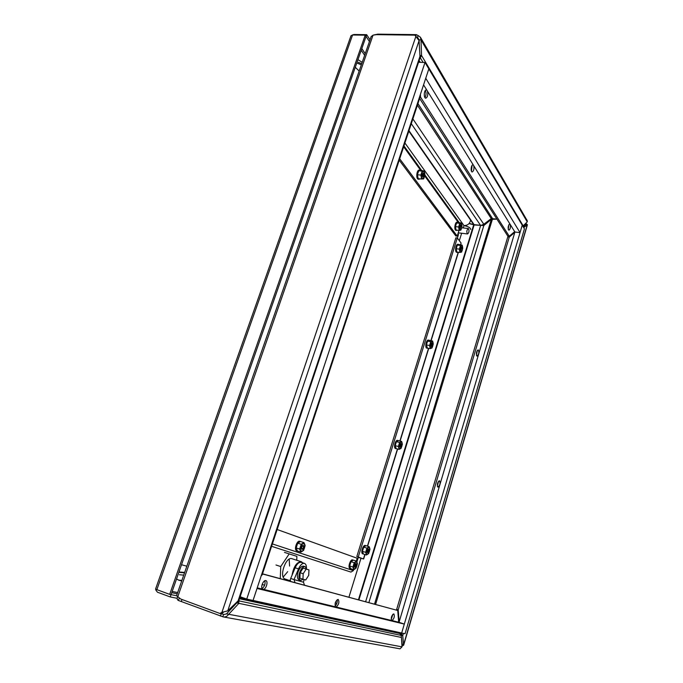 <?xml version="1.0" encoding="UTF-8"?>
<svg xmlns="http://www.w3.org/2000/svg" width="683" height="683" viewBox="0 0 683 683"><rect width="100%" height="100%" fill="white"/><g stroke="black" fill="none" stroke-linecap="round" stroke-linejoin="round"><path stroke-width="1.02" d="M179.006 580.268L176.538 578.953M348.919 597.198L360.991 558.224M459.326 240.681L461.631 233.253M463.27 227.943L463.988 225.612L404.917 142.978M262.11 584.528L264.654 585.169M335.242 602.884L336.881 603.302M292.059 575.171C293.664 566.489 296.746 562.007 301.305 561.708L302.765 562.835M290.693 581.455L290.207 579.935L290.685 578.467L294.04 579.585L295.022 582.625M304.464 585.177L303.483 582.189L294.04 579.585L298.514 568.879L295.158 567.786L290.685 578.467M303.483 582.189L304.097 579.534M306.454 568.128C306.462 565.498 305.805 563.919 304.456 563.381C302.347 563.048 300.358 564.875 298.514 568.879M295.158 567.786C297.011 563.791 299 561.972 301.126 562.314L304.456 563.381M303.389 579.338L300.605 580.405L299.043 579.884C297.233 578.851 296.9 576.239 298.036 572.064C299.606 567.915 301.451 565.951 303.568 566.173L305.13 566.677L306.727 569.187M300.605 580.405C298.804 579.372 298.462 576.759 299.606 572.576C301.169 568.418 303.013 566.455 305.13 566.677M300.11 572.73L299.88 578.194L302.953 579.21L303.184 573.729L300.11 572.73L303.132 568.085L308.955 569.912L308.707 575.342L305.719 579.995L302.953 579.21M303.184 573.729L306.206 569.076L303.132 568.085M306.206 569.076L308.955 569.912M283.223 577.033L287.705 571.68M289.575 566.07L289.191 559.164M301.314 561.716L291.94 558.703C285.793 556.15 278.673 577.434 285.161 579.039L290.488 580.815M280.278 578.638L280.722 566.548L289.199 553.904L296.9 556.38L296.738 560.239M290.027 580.661L289.686 581.182M275.966 564.995L280.722 566.548M289.199 553.904L284.478 552.393M373.78 34.961L377.895 34.15L416.246 34.637L418.201 35.584L420.404 37.241L421.001 39.896L421.539 55.477L419.294 59.822M491.658 219.345L496.917 219.123L491.239 218.586L483.812 224.255L481.088 225.364L474.122 224.656L469.212 223.384M522.828 226.158L527.242 221.89L527.293 220.78L420.54 37.471M416.246 34.637L415.699 36.267M416.365 36.805L417.586 37.403L418.201 35.584M419.131 40.032L417.586 37.403L419.131 39.87L421.001 39.896L527.242 221.89M419.131 39.87L419.26 43.567M419.994 55.443L421.539 55.477L523.101 225.714M420.088 57.432L423.11 62.418M361.708 63.715L358.268 62.298M418.764 61.393L418.816 62.298M420.395 94.416L420.532 97.106L509.253 236.233L514.675 231.639M473.703 165.636C474.309 168.855 473.814 170.972 472.218 171.988C470.382 172.014 471.125 164.535 472.926 164.859L473.362 165.081M427.387 91.027C428.215 94.706 427.686 97.097 425.808 98.198C423.503 98.301 423.964 89.652 426.26 89.951L426.943 90.31M510.269 224.536C510.713 227.388 510.252 229.283 508.886 230.239C507.691 227.977 507.964 225.885 509.706 223.947L509.988 224.092M509.253 236.233L507.768 236.062L419.635 98.463M419.977 97.08L420.532 97.106M471.466 171.271L472.047 165.448M424.937 97.601C426.218 95.347 426.363 92.99 425.372 90.549L425.321 90.472M508.237 229.394L508.861 224.63M253.051 600.459L257.013 588.464L404.31 624.083L401.672 633.004L246.742 599.076L425.005 62.469L522.239 225.185L520.045 232.604L425.74 78.272L428.839 68.889L253.051 600.459M257.218 587.841L399.034 622.298L404.31 624.083M371.193 36.481L176.581 595.678L180.713 599.025L219.926 613.471L221.949 612.301L227.738 610.884L238.913 600.118L420.028 57.62L419.08 40.63L414.863 35.149L376.461 34.645L373.038 35.166L371.134 36.634M219.926 613.471L221.232 613.71L223.247 612.549L221.949 612.301L415.845 36.464M184.675 572.405L178.972 571.987M356.791 62.947L361.324 64.834M261.794 574.019L262.759 573.037L419.994 97.362L419.917 95.859M520.045 232.604L514.914 232.024L423.562 84.854M239.229 599.153L238.657 603.584L228.421 614.572C227.174 616.382 225.475 617.176 223.324 616.928L178.408 600.477C177.23 599.853 176.906 598.667 177.435 596.916M179.177 598.274L178.408 600.477M220.43 616.092L221.232 613.71L223.606 614.418L222.803 616.8M223.409 616.945L400.025 648.824L402.014 646.869L401.467 637.478L401.109 635.403L399.734 633.5L239.366 598.735M402.014 646.869L226.5 613.863L224.144 614.512M401.467 637.478L236.753 602.901L226.5 613.863M401.109 635.403L239.093 600.903L236.753 602.901M237.197 602.073L237.232 601.586M239.656 597.881L399.504 632.782L399.734 633.5M179.416 574.762L183.736 575.112M398.667 622.213L397.728 610.491L262.921 574.07L261.188 575.837M240.578 596.891L239.682 597.813M335.438 606.846C334.568 603.328 335.49 600.852 338.196 599.426C339.528 602.039 338.853 604.566 336.156 607.025M391.521 620.471C390.907 617.415 391.675 615.212 393.826 613.88C394.842 616.134 394.262 618.38 392.085 620.608M262.503 589.122C260.189 587.619 263.433 579.551 265.892 580.652C268.41 581.25 266.208 589.122 263.45 589.352M179.783 572.465L184.53 572.841M262.921 574.07L262.033 573.771M262.084 573.72L397.728 610.491M335.046 606.18C336.804 604.37 337.522 602.201 337.18 599.683M391.18 619.686L392.853 614.282M262.059 588.575C264.603 586.518 265.525 583.905 264.825 580.755M399.931 632.62L402.739 635.745L403.653 645.204L401.963 646.024M525.748 223.273L527.43 224.784L523.682 227.601M485.092 223.247L483.795 224.289M482.719 225.125L482.207 225.595M525.21 225.108L525.756 223.281L525.782 224.664L527.242 224.827L403.61 644.658L402.116 644.137L402.048 644.607M489.643 219.866L491.256 219.559L374.523 604.122M490.59 219.977L483.837 225.51L482.429 225.347M403.431 633.389L402.739 635.745L401.228 635.224L401.288 635.779M401.476 637.717L402.116 644.137M525.782 224.664L523.152 226.713M368.871 602.594L483.837 225.51L474.275 224.98L469.084 223.606M402.065 633.09L401.57 634.772L400.964 634.507L401.228 635.224M400.964 634.507L399.709 632.569M514.803 232.399L509.262 237.095L398.206 609.868L399.154 621.88M437.777 487.056C436.924 484.332 437.496 482.224 439.493 480.721C440.552 483.257 440.031 485.391 437.923 487.124L437.777 487.056M476.751 355.937C476.017 353.196 476.503 351.164 478.202 349.85C479.338 352.215 478.954 354.298 477.05 356.108L476.751 355.937M398.206 609.868L396.678 609.364L396.738 610.158M508.673 236.164L507.776 236.924L509.262 237.095M507.776 236.924L396.678 609.364M437.333 486.262L438.58 481.199M476.435 355.28L477.332 350.422M246.742 599.076L240.126 596.737L418.542 62.29L425.005 62.469M514.914 232.024L399.034 622.298M405.045 633.739L524.433 228.848L522.239 225.185L401.672 633.004L405.045 633.739M458.25 232.843L467.556 233.953C466.387 231.981 466.626 230.162 468.248 228.515L468.658 228.796C469.315 231.213 468.948 232.937 467.556 233.953M458.045 233.475L459.172 232.963M351.011 35.687L155.57 589.045L156.859 589.651L352.573 34.995L350.985 35.764M352.308 35.004L354.05 34.509L366.669 34.671L366.054 36.438L365.209 35.166L169.683 594.372L171.057 594.645L170.255 596.942L157.44 592.212L155.792 589.984L155.972 589.292M365.209 35.166L352.573 34.995M169.683 594.372L156.859 589.651M155.792 589.984L156.723 589.6M369.426 41.543L366.054 36.438L171.057 594.645L176.564 595.747M177.17 598.308L170.255 596.942M366.669 34.671L370.032 39.793M368.538 548.987C369.153 550.575 368.777 551.821 367.411 552.726C366.754 551.164 367.121 549.917 368.513 548.978L368.538 548.987M401.049 443.643C401.613 445.231 401.28 446.434 400.067 447.245C399.35 445.786 399.64 444.565 400.93 443.583L401.049 443.643M303.243 545.273C304.089 547.117 303.636 548.526 301.886 549.508C301.024 547.689 301.468 546.272 303.226 545.273L303.243 545.273M423.614 173.243C424.177 175.061 423.921 176.334 422.845 177.051C421.821 175.599 421.949 174.242 423.229 172.995L423.614 173.243M432.066 343.148C432.561 344.744 432.279 345.914 431.212 346.648C430.452 345.265 430.674 344.07 431.869 343.045L432.066 343.148M461.682 247.195L460.94 250.601C460.171 249.286 460.333 248.1 461.426 247.024L461.682 247.195M355.903 563.543C356.56 565.157 356.167 566.429 354.733 567.36C354.059 565.755 354.451 564.474 355.894 563.535L355.903 563.543M460.974 225.125L460.231 228.566C459.437 227.251 459.591 226.039 460.692 224.938L460.974 225.125M365.303 545.486L365.234 545.461C362.989 544.556 360.393 553.35 362.758 553.845L363.39 554.041L362.451 551.352L363.749 547.168L365.857 545.649L369.119 546.631L369.682 548.014L368.171 547.416L366.438 550.267L366.233 553.708L367.753 554.28L369.469 551.429L369.682 548.014L369.981 549.311L368.692 553.478L366.532 554.997L365.653 552.325L366.95 548.133L369.119 546.631M368.419 549.371L367.522 552.342L368.419 549.371M366.532 554.997L363.339 554.024L362.451 551.352L363.749 547.168L365.926 545.674M363.749 547.168L366.95 548.133M362.451 551.352L365.653 552.325M398.155 440.526L397.532 440.381C395.312 439.639 393.28 448.227 395.594 448.569L396.217 448.722L395.184 445.7L396.422 441.713L398.155 440.526L401.595 441.397L402.108 442.883L400.742 441.961L399.12 444.496L398.889 447.954L400.264 448.859L401.869 446.323L402.108 442.883L402.347 444.309L401.126 448.279L399.137 449.371L398.368 446.469L399.606 442.464L401.595 441.397M400.938 444.001L400.161 446.87L400.938 444.001M399.137 449.371L395.961 448.603L395.184 445.7L396.422 441.713L398.42 440.646M396.422 441.713L399.606 442.464M395.184 445.7L398.368 446.469M428.984 340.211L428.361 340.1C426.201 339.511 424.664 347.971 426.892 348.176L427.507 348.287L426.405 344.941L427.592 341.133L428.984 340.211L432.587 341.022L433.039 342.601L431.801 341.38L430.29 343.626L430.034 347.101L431.28 348.304L432.783 346.05L433.039 342.601L433.235 344.13L432.066 347.929L430.23 348.629L429.573 345.513L430.751 341.696L432.587 341.022M427.993 348.219L427.507 348.287M431.955 343.498L431.28 346.272L431.955 343.498M430.23 348.629L427.08 348.057L426.405 344.941L427.592 341.133L429.428 340.458M427.592 341.133L430.751 341.696M426.405 344.941L429.573 345.513M299.777 541.312L299.735 541.295C296.849 540.142 293.681 550.088 296.721 550.788L297.404 551.002L296.166 547.954L297.703 543.198L300.418 541.508L303.952 542.601L304.695 544.172L302.731 543.489L300.58 546.716L300.418 550.618L302.398 551.283L304.524 548.065L304.695 544.172L305.139 545.657L303.611 550.378L300.879 552.095L299.666 549.047L301.212 544.283L303.952 542.601M303.107 545.708C303.773 547.168 303.414 548.295 302.031 549.072C301.34 547.621 301.698 546.502 303.09 545.708L303.107 545.708M300.879 552.095L297.387 550.993L296.166 547.954L297.703 543.198L300.46 541.525M297.703 543.198L301.212 544.283M296.166 547.954L299.666 549.047M419.883 170.152L419.217 170.093C416.639 169.649 415.751 179.185 418.363 179.185L419.029 179.245L418.175 178.69L417.415 174.78L418.713 170.793L419.883 170.152L424.177 171.032L424.689 172.995L423.306 171.074L421.642 173.098L421.368 177.059L422.76 178.963L424.416 176.931L424.689 172.995L424.92 174.933L423.631 178.903L421.599 178.997L420.856 175.087L422.145 171.091L424.177 171.032M419.977 178.852L419.029 179.245M423.494 173.61L422.879 176.632C422.068 175.48 422.171 174.404 423.187 173.414L423.494 173.61M421.599 178.997L418.175 178.69L417.415 174.78L418.713 170.793L420.754 170.733M418.713 170.793L422.145 171.091M417.415 174.78L420.856 175.087M457.926 233.876L458.472 234.619L457.388 238.094M358.37 557.174L356.885 561.947M457.661 222.299L457.047 222.231C454.929 221.787 453.862 230.325 456.031 230.367L456.645 230.444L456.022 230.026L455.441 226.628L456.585 222.965L457.661 222.299L461.469 223.085L461.879 224.801L460.743 223.221L459.326 225.177L459.044 228.711L460.18 230.282L461.597 228.318L461.879 224.801L462.032 226.483L460.897 230.128L459.198 230.402L458.617 226.995L459.761 223.324L461.469 223.085M457.354 230.18L456.645 230.444M460.863 225.458L460.282 228.199L460.863 225.458M459.198 230.402L456.022 230.026L455.441 226.628L456.585 222.965L458.302 222.726M456.585 222.965L459.761 223.324M455.441 226.628L458.617 226.995M277.144 529.513L357.192 558.259L356.321 561.067M353.666 569.631L353.359 570.621L272.38 543.916M350.942 572.089L271.595 546.298L350.942 572.089L353.359 570.621M458.455 244.386L457.841 244.309C455.766 243.848 454.63 252.258 456.756 252.326L457.362 252.403L456.79 252.027L456.218 248.732L457.345 245.086L458.455 244.386L462.169 245.163L462.579 246.828L461.46 245.334L460.052 247.323L459.77 250.798L460.897 252.275L462.297 250.294L462.579 246.828L462.724 248.467L461.606 252.087L459.924 252.437L459.36 249.124L460.487 245.479L462.169 245.163M458.02 252.189L457.362 252.403M461.58 247.528L460.982 250.234L461.58 247.528M459.924 252.437L456.79 252.027L456.218 248.732L457.345 245.086L459.036 244.77M457.345 245.086L460.487 245.479M456.218 248.732L459.36 249.124M352.641 559.932L352.607 559.915C350.294 558.959 347.545 567.932 349.995 568.469L350.627 568.674L349.67 565.985L351.011 561.699L353.239 560.111L356.509 561.127L357.098 562.519L355.519 561.964L353.717 564.901L353.521 568.393L355.117 568.922L356.902 565.985L357.098 562.519L357.422 563.817L356.099 568.085L353.854 569.69L352.915 567.01L354.255 562.715L356.509 561.127M355.783 563.936L354.853 566.967L355.783 563.936M353.854 569.69L350.618 568.666L349.67 565.985L351.011 561.699L353.273 560.128M351.011 561.699L354.255 562.715M349.67 565.985L352.915 567.01M358.302 557.396L363.638 559.01L358.251 557.046L457.294 237.957L461.085 243.037L460.496 244.949M457.294 237.957L455.868 237.786L356.799 556.602L358.251 557.046M460.684 244.975L461.085 243.037M356.799 556.602L362.041 558.506L358.31 557.362M459.01 230.376L457.226 236.122L399.692 158.789M399.231 160.189L455.8 235.951L457.226 236.122M470.758 229.565C470.553 227.772 468.299 226.457 463.988 225.612C467.718 225.501 469.904 223.648 470.553 220.063M181.507 564.739L186.843 566.198M181.883 580.448L178.391 580.089M359.164 71.032L355.271 67.284M377.895 34.15L377.725 34.662M492.443 218.432L417.945 103.56M491.239 218.586L417.407 105.182M412.874 118.893L483.812 224.255M419.097 60.42L420.25 62.332M411.294 123.691L480.567 225.364M419.371 62.315L418.781 61.342M408.98 130.675L474.122 224.656M408.835 131.127L473.678 224.562M373.038 35.166L177.674 597.087M227.738 610.884L419.08 40.63M238.145 600.69L420.036 56.091M181.26 601.612L181.994 599.495M230.41 608.271L231.528 608.493M231.486 607.213L232.536 607.418M375.59 604.412L492.452 219.081M401.997 642.908L401.817 643.497M480.576 225.697L365.636 601.714M474.13 224.929L358.908 599.896M473.686 224.869L358.447 599.776M177.665 592.562L172.176 591.435M361.213 50.277L364.637 55.297M171.74 592.682L177.23 593.8M365.226 53.624L361.802 48.587M458.25 252.215L430.896 340.715M428.54 348.321L399.897 440.996M397.438 448.962L367.411 546.118M364.824 554.476L363.45 558.933M403.662 146.76L420.976 170.75M424.706 175.915L458.498 222.752M362.195 62.315L357.943 59.643M181.721 580.917L179.638 580.448M527.421 224.801L403.67 645.136M468.248 228.515L461.759 227.763M365.234 545.461L365.857 545.649M299.735 541.295L300.418 541.508M352.607 559.915L353.239 560.111M363.638 559.01L365.021 554.536M367.599 546.178L397.634 449.013M400.093 441.039L428.736 348.356M431.084 340.749L458.438 252.24M459.369 222.846L424.903 174.985M421.915 170.827L403.952 145.889"/></g></svg>
